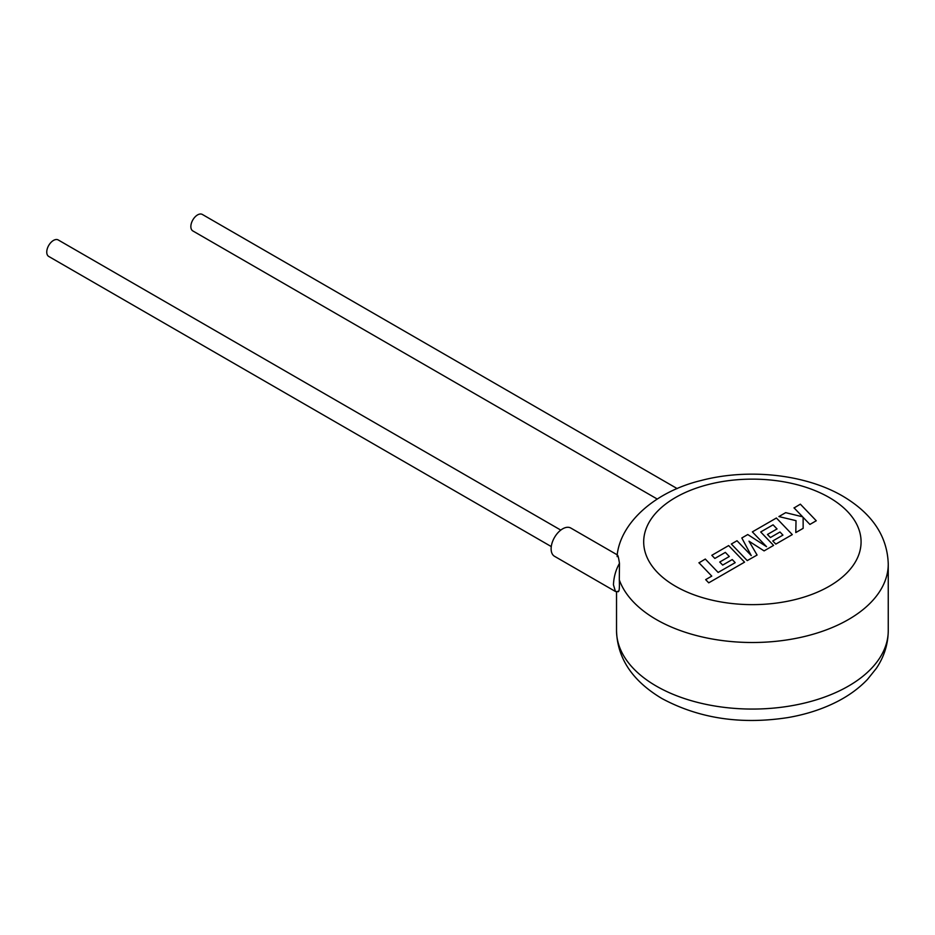 <?xml version="1.0" encoding="UTF-8"?>
<svg xmlns="http://www.w3.org/2000/svg" width="935" height="935" viewBox="0 0 935 935"><rect width="100%" height="100%" fill="white"/><g stroke="black" fill="none" stroke-linecap="round" stroke-linejoin="round"><path stroke-width="1.4" d="M698.948 562.73L711.769 576.112L705.668 579.63L708.73 582.832L744.552 562.157L728.657 545.572L711.804 555.308L714.843 558.452L725.35 552.386L729.312 556.5L719.74 562.029L722.685 565.091L732.257 559.562L735.202 562.66L718.127 572.442L705.306 559.06L698.948 562.858M757.034 554.958L748.993 541.19L764.082 550.89L773.584 545.397L760.704 531.968L773.07 524.827L777.043 528.941L767.46 534.469L770.417 537.532L779.989 532.003L782.934 535.1L772.766 540.968L775.805 544.112L792.296 534.598L776.401 518.013L752.359 531.886L766.525 546.648L747.766 534.539L741.817 537.976L751.249 555.577L737.014 540.746L731.345 544.018L747.24 560.603L757.034 555.086M794.014 507.834L802.651 516.833L785.68 512.649L778.89 516.576L796.024 520.666L795.802 532.564L803.153 528.333L803.118 517.359L809.909 524.43L816.255 520.76L800.36 504.175L794.014 507.974M551.276 546.578L48.725 256.435A9.514 5.493 -60 0 1 46.75 252.076A9.514 5.493 -60 0 1 50.899 242.504A9.514 5.493 -60 0 1 58.227 239.956L560.778 530.098M617.404 554.946L570.794 528.041A16.304 9.408 120 0 0 558.23 532.412A16.304 9.408 120 0 0 551.124 548.822A16.304 9.408 120 0 0 554.49 556.278L615.452 591.481L613.453 584.807C613.781 577.059 615.779 569.906 619.473 563.349C618.327 555.893 617.544 553.649 617.135 556.629M677.174 488.596L202.334 214.442A9.514 5.493 120 0 0 195.006 216.99A9.514 5.493 120 0 0 190.857 226.562A9.514 5.493 120 0 0 192.82 230.922L657.223 499.033M617.123 555.32C620.665 522.116 655.751 491.354 701.238 480.473C748.047 468.166 805.105 474.068 842.832 496.169C872.238 513.619 887.373 536.246 888.25 564.074A135.867 78.435 180 0 1 804.38 636.536A135.867 78.435 180 0 1 656.312 619.531A135.867 78.435 180 0 1 619.309 579.875C619.671 588.863 619.145 592.661 617.731 591.294M619.309 579.875L619.473 563.349M618.222 591.726L615.452 591.481M656.312 686.091A135.867 78.435 0 0 0 804.38 703.097A135.867 78.435 0 0 0 888.25 630.634C888.11 644.157 884.159 656.721 876.387 668.303L867.493 679.406C859.113 688.172 848.968 695.593 837.059 701.682C822.262 709.209 805.806 714.527 787.691 717.612C740.859 724.8 698.948 718.442 661.945 698.538C632.457 680.96 617.31 658.333 616.527 630.634A135.867 78.435 0 0 0 656.312 686.091M675.526 586.257A108.694 62.75 0 0 0 829.24 586.257A108.694 62.75 0 0 0 829.24 497.513A108.694 62.75 0 0 0 675.526 497.513A108.694 62.75 0 0 0 675.526 586.257M888.25 564.074L888.25 630.634M616.527 591.715L616.527 630.634"/></g></svg>
